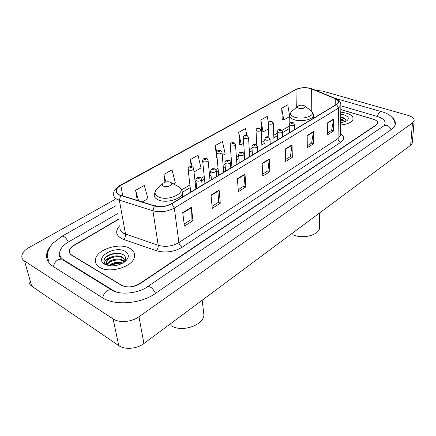 <?xml version="1.0" encoding="UTF-8"?>
<svg xmlns="http://www.w3.org/2000/svg" width="436" height="436" viewBox="0 0 436 436"><rect width="100%" height="100%" fill="white"/><g stroke="black" fill="none" stroke-linecap="round" stroke-linejoin="round"><path stroke-width="0.65" d="M118.554 219.417L74.224 245.294C71.466 246.94 69.869 248.798 69.433 250.858C69.15 252.673 69.934 254.161 71.782 255.322L121.252 285.204C126.958 287.869 133.04 287.368 139.498 283.7L376.045 124.958L377.483 123.219C377.783 121.519 376.361 120.162 373.211 119.148L340.821 109.523M383.86 125.808L385.059 123.835C385.593 120.739 382.999 118.281 377.276 116.466L340.892 105.79M117.486 213.695L68.512 241.931C63.46 244.912 60.539 248.291 59.743 252.063C59.242 255.273 60.615 257.927 63.863 260.014L113.24 290.48L116.744 292.142M114.848 199.546L29.054 247.517C24.868 249.926 22.476 252.624 21.871 255.61C21.555 257.796 22.449 259.6 24.547 261.022L113.109 318.918C119.192 323.136 131.748 322.09 138.975 316.759L412.456 123.017L414.113 120.952C414.516 118.608 412.461 116.739 407.938 115.338L322.547 91.086L315.626 90.296M29.032 280.631C28.76 282.871 29.659 284.724 31.724 286.19L118.75 345.639C124.712 349.955 136.915 348.925 143.902 343.524L410.663 145.27L412.293 143.139L412.38 142.125M51.868 244.542C49.023 247.594 47.311 250.716 46.739 253.91C45.971 258.908 48.091 263.072 53.099 266.396L102.335 297.668C114.695 306.083 141.133 303.881 155.739 293.254L391.299 129.563C393.397 128.086 394.694 126.489 395.196 124.761C395.839 122.276 394.88 119.916 392.313 117.693M344.189 118.172L343.121 117.938M99.642 267.323C109.556 273.988 133.421 266.543 134.506 256.711C135.078 253.262 133.558 250.498 129.933 248.422C119.84 242.209 96.743 249.359 95.457 259.371C94.923 262.586 96.318 265.241 99.642 267.323C109.556 273.988 133.421 266.543 134.506 256.711C135.078 253.262 133.558 250.498 129.933 248.422C119.84 242.209 96.743 249.359 95.457 259.371C94.923 262.586 96.318 265.241 99.642 267.323M340.527 124.996C347.596 124.293 351.759 122.391 353.013 119.29C353.454 116.717 351.345 114.679 346.685 113.18L340.772 112.145L346.685 113.18C351.345 114.679 353.454 116.717 353.013 119.29C351.759 122.391 347.596 124.293 340.527 124.996M119.251 194.827C116.935 193.633 115.965 192.08 116.347 190.172C116.804 188.406 118.309 186.81 120.854 185.393L295.973 89.587C300.987 87.429 306.208 87.211 311.636 88.933L335.284 98.727C337.617 99.735 338.619 100.956 338.287 102.395L336.39 104.471L171.577 203.628C166.089 206.539 160.388 207.264 154.464 205.803L119.251 194.827M119.001 194.963L154.262 205.966C160.334 207.46 166.181 206.719 171.806 203.737L336.608 104.536C339.606 102.406 339.224 100.438 335.469 98.645L311.827 88.857C306.257 87.096 300.905 87.32 295.772 89.527L120.647 185.295C115.044 188.853 114.494 192.074 119.001 194.963M289.597 115.709L287.76 104.831L281.721 108.221L282.245 119.78M268.353 122.494L267.23 116.363L260.842 119.955L261.584 131.727M246.836 135.28L245.501 128.571L238.732 132.375L239.724 144.36M222.295 155.581L225.156 153.919L222.474 141.515L215.291 145.548L216.556 157.756M118.505 219.177L74.142 245.059C71.384 246.705 69.787 248.558 69.357 250.618C69.073 252.433 69.853 253.921 71.7 255.082L121.693 285.264C127.405 287.929 133.487 287.422 139.945 283.76L376.23 125.099L377.669 123.361C377.968 121.655 376.541 120.298 373.39 119.284L340.821 109.6M313.468 131.53L313.517 143.749L307.293 147.722L307.173 135.438L313.468 131.53L313.435 131.95L307.178 135.836M333.66 119.001L333.502 131.002L327.627 134.746L327.725 122.685L333.66 119.001L333.622 119.41L327.719 123.077M245.005 174.019L245.85 186.924L238.356 191.704L237.413 178.727L245.005 174.019L244.999 174.455L237.446 179.147M219.112 190.085L220.294 203.231L212.294 208.332L210.997 195.115L219.112 190.085L219.117 190.532L211.04 195.546M191.415 207.269L192.979 220.654L184.417 226.12L182.728 212.664L191.415 207.269L191.437 207.727L182.782 213.1M292.038 144.828L292.327 157.271L285.716 161.489L285.357 148.976L292.038 144.828L292.016 145.253L285.367 149.385M269.263 158.96L269.813 171.637L262.783 176.122L262.145 163.38L269.263 158.96L269.246 159.396L262.167 163.794M194.004 171.975L200.996 167.92L198.02 155.249L190.39 159.538L191.186 166.579M173.561 183.818L175.316 182.804L172.013 169.866L163.882 174.433L164.961 182.221M142.163 202.015L147.957 198.658L144.294 185.436L135.618 190.314L137.313 200.522M269.813 171.637L267.835 170.874M262.685 174.144L267.895 170.83L269.246 159.396M292.327 157.271L290.36 156.562M285.662 159.549L290.425 156.519L292.016 145.253M192.979 220.654L190.979 219.7M184.155 224.033L191.039 219.662L191.437 207.727M220.294 203.231L218.3 202.342M212.092 206.283L218.354 202.304L219.117 190.532M245.85 186.924L243.86 186.101M238.209 189.693L243.92 186.063L244.999 174.455M333.502 131.002L331.567 130.38M327.643 132.876L331.633 130.342L333.622 119.41M313.517 143.749L311.566 143.084M307.271 145.815L311.631 143.046L313.435 131.95M215.291 145.548L216.736 152.044M217.117 157.859L216.387 157.723M190.39 159.538L192.129 166.765M163.882 174.433L165.854 181.97M135.618 190.314L138.632 200.925M238.732 132.375L241.233 144.605L239.555 144.332M243.691 143.177L241.233 144.605M260.842 119.955L263.093 131.934L261.415 131.699M268.494 128.805L263.093 131.934M281.721 108.221L283.749 119.965L282.076 119.758M289.711 116.51L283.749 119.965M107.142 264.271C108.041 260.069 118.805 257.196 123.492 260.543L124.701 261.578M107.469 264.647C108.94 260.603 119.159 258.15 123.639 261.338L124.429 261.938M124.026 262.407C129.339 258.194 129.732 254.515 125.214 251.37C115.415 245.212 94.285 257.213 103.975 263.769L104.64 264.205C110.69 266.903 117.153 266.303 124.026 262.407C126.467 259.475 126.304 256.968 123.519 254.897C118.341 251.185 106.15 254.221 104.171 259.273L103.937 260.09C103.664 261.633 104.182 262.979 105.49 264.118C103.692 261.698 105.141 259.524 109.839 257.583C114.515 255.392 118.865 255.311 122.881 257.338L125.121 260.919M106.542 263.072L106.586 262.069C107.191 257.801 118.243 254.722 123.034 258.139L125.154 260.853M108.896 265.66C112.771 262.358 117.442 261.502 122.898 263.104M109.774 265.786C113.316 263.24 117.415 262.494 122.069 263.546M109.839 257.583C107.943 258.788 106.831 260.145 106.504 261.655C106.27 263.028 106.787 264.194 108.063 265.153L107.959 265.121M103.97 261.774L104.008 260.434C104.749 255.572 116.379 251.539 123.001 254.586M109.485 258.684C112.439 257.245 115.633 256.613 119.072 256.788M110.275 261.802C113.131 260.439 116.205 259.823 119.508 259.96M111.071 264.897L119.933 263.115M170.476 182.21C168.029 181.403 165.658 181.676 163.364 183.022C161.887 184.248 161.952 185.3 163.56 186.188C166.934 187.9 173.741 184.875 171.332 182.771L170.476 182.21M170.732 323.583L171.043 325.638C181.332 332.679 203.04 325.665 203.95 315.255L203.394 310.503M303.821 105.468C301.576 104.951 299.636 105.141 297.995 106.052C296.96 106.929 297.27 107.676 298.927 108.291C303.162 108.847 305.244 108.166 305.178 106.248L303.821 105.468M292.85 232.829L292.894 234.748C302.301 239.288 318.58 235.293 319.506 228.333L319.512 226.077M340.587 121.682L342.805 122.44M340.641 118.941L342.173 119.404L345.045 121.758M340.625 119.628L342.576 120.26L344.74 121.873M340.576 122.369L341.633 122.663M340.565 122.805L346.658 120.925C349.487 118.559 348.598 116.537 343.999 114.859L340.729 114.216M345.535 121.546C346.315 120.08 345.585 118.81 343.35 117.731L340.68 116.919M340.674 117.289L345.203 118.979M340.62 120.031L343.928 121.039M340.68 116.946L342.069 117.262M340.625 119.687L341.639 119.905M340.576 122.418L341.475 122.614M381.5 111.671L380.105 111.916C378.889 112.815 378.001 114.346 377.429 116.516M391.048 129.737C389.375 125.775 386.955 124.483 383.784 125.862L147.581 286.659M155.532 293.395C152.856 288.191 150.126 285.994 147.352 286.817C138.125 293.651 118.614 295.39 111.18 289.706L112.744 290.627M102.678 297.886C104.013 292.458 106.847 289.733 111.18 289.706L63.465 260.238M53.454 266.619C54.625 261.496 57.394 259.022 61.765 259.186C60.539 258.935 58.626 255.409 59.743 254.591M47.246 255.834C47.241 250.929 51.072 245.016 53.072 243.152L61.912 236.296C63.956 235.805 66.103 237.713 68.348 242.024M410.663 145.27L412.456 123.017M143.902 343.524L138.975 316.759M118.75 345.639L113.109 318.918M31.724 286.19L24.547 261.022M113.327 290.91L113.24 290.48M63.999 260.565L63.863 260.014M120.854 185.393L122.756 196.037M336.608 104.536L338.549 108.063L174.313 208.059C167.468 211.727 160.339 212.637 152.932 210.79L117.355 199.503C114.483 197.999 113.284 196.058 113.752 193.677C113.327 191.273 115.377 188.537 119.9 185.464L120.647 185.295M120.014 227.254C119.589 229.739 120.783 231.772 123.59 233.353L158.214 245.294C165.413 247.256 172.307 246.345 178.902 242.558L338.025 138.572L340.32 135.841L340.342 134.49M120.647 195.606L119.355 200.298L125.541 234.192C125.742 236.252 125.099 237.996 123.606 239.429C115.943 236.083 114.646 231.511 119.726 225.701M340.363 133.541C344.56 136.392 344.658 139.329 340.663 142.354L182.128 247.25C180.406 246.182 179.332 244.618 178.902 242.558L174.313 208.059L171.806 203.737M340.914 104.139L340.898 105.463L338.549 108.063L338.025 138.572C338.156 140.381 339.034 141.645 340.663 142.354M335.469 98.645L336.249 98.83M182.128 247.25C173.893 252.03 165.266 253.18 156.257 250.689C157.718 249.19 158.372 247.392 158.214 245.294L152.932 210.79L154.262 205.966M311.827 88.857L312.596 89.042M295.772 89.527L120.064 185.376M156.257 250.689L123.606 239.429M335.284 98.727L335.191 105.196M311.636 88.933L311.762 111.403M295.973 89.587L296.306 107.49M289.253 126.14L281.967 130.457M277.258 133.242L273.77 135.307M264.854 140.588L261.725 142.447M252.03 148.185L249.278 149.815M244.318 152.758L243.653 153.15M238.759 156.05L236.416 157.44M231.407 160.404L229.979 161.249M225.014 164.192L223.118 165.315M218.055 168.318L215.809 169.642M210.773 172.629L209.351 173.468M204.233 176.498L201.121 178.346M196.009 181.376L195.105 181.91M189.933 184.973L181.654 189.878M155.946 205.105L154.671 205.863M162.688 183.654L158.001 188.02C153.919 191.399 154.061 194.342 158.431 196.854C167.762 201.726 186.521 193.143 179.708 187.344L175.877 185.251M155.854 190.14L154.317 194.189C153.87 196.456 155.074 198.298 157.925 199.726C165.358 203.65 181.414 199.366 182.292 193.333L181.905 190.488M297.684 106.319L292.229 110.957C289.357 113.376 290.18 115.464 294.698 117.213C302.709 120.053 315.817 115.627 311.865 111.523L310.225 110.232M291.286 111.785L289.678 115.104C289.297 117.006 290.785 118.538 294.137 119.704C300.944 122.102 312.688 119.693 313.364 115.807L313.348 114.505M343.257 117.693L341.028 117.36M193.595 168.372L193.655 168.868C192.728 170.187 191.132 170.585 188.864 170.067L188.074 168.983C188.374 166.977 189.715 166.236 192.102 166.759C192.799 166.825 193.317 167.528 193.655 168.868L195.895 189.001M190.014 167.669C191.306 167.773 191.753 167.517 191.344 166.912C190.052 166.808 189.611 167.064 190.014 167.669M208.048 160.116L208.097 160.579C207.204 161.832 205.645 162.214 203.421 161.718L202.615 160.65C202.936 158.688 204.244 157.968 206.544 158.486C207.269 158.573 207.787 159.271 208.097 160.579L210.038 180.488M204.549 159.363C205.83 159.456 206.255 159.211 205.836 158.628C204.56 158.535 204.13 158.78 204.549 159.363M222 152.148L222.038 152.573C221.177 153.772 219.662 154.131 217.477 153.657L216.648 152.605C217.019 150.682 218.3 149.979 220.491 150.496C221.243 150.611 221.761 151.303 222.038 152.573L223.701 172.269M218.583 151.346C219.848 151.434 220.262 151.199 219.826 150.633C218.567 150.545 218.153 150.78 218.583 151.346M235.473 144.447L235.505 144.839C234.682 145.978 233.195 146.322 231.053 145.869L230.208 144.839C230.606 142.948 231.854 142.267 233.963 142.785L235.505 144.839L236.912 164.318M232.137 143.597C233.385 143.684 233.783 143.455 233.342 142.91C232.094 142.828 231.696 143.057 232.137 143.597M248.498 136.997L248.525 137.362C247.73 138.452 246.28 138.779 244.176 138.343L243.315 137.335C243.735 135.476 244.961 134.811 246.989 135.324L248.525 137.362L249.692 156.633M245.239 136.108C246.471 136.19 246.858 135.967 246.4 135.449C245.174 135.367 244.787 135.591 245.239 136.108M261.099 129.792L261.115 130.13C260.346 131.171 258.93 131.481 256.864 131.062L255.987 130.075C256.423 128.26 257.622 127.606 259.584 128.113L261.115 130.13L262.058 149.194M257.91 128.871C259.126 128.947 259.502 128.734 259.033 128.228C257.818 128.151 257.442 128.369 257.91 128.871M273.29 122.816L273.301 123.132C272.56 124.124 271.176 124.424 269.143 124.02L268.249 123.05C268.701 121.273 269.879 120.63 271.775 121.132L273.301 123.132L274.031 141.989M270.167 121.862C271.372 121.938 271.732 121.731 271.257 121.241C270.058 121.17 269.693 121.377 270.167 121.862M196.658 180.924L195.829 179.757C196.859 177.419 198.238 176.662 199.971 177.496C200.669 177.545 201.198 178.275 201.563 179.692C200.615 181.065 198.98 181.474 196.658 180.924M199.198 177.659C197.862 177.55 197.41 177.817 197.84 178.46C199.17 178.569 199.623 178.302 199.198 177.659M201.497 179.152L202.146 185.24M211.471 172.155L210.621 171.005C211.531 168.1 212.436 168.765 214.659 168.808C215.406 168.895 215.934 169.62 216.245 170.983C215.335 172.291 213.744 172.678 211.471 172.155M213.934 168.961C212.621 168.863 212.185 169.119 212.626 169.735C213.94 169.838 214.376 169.577 213.934 168.961M216.196 170.487L216.741 176.455M225.75 163.691L224.883 162.568C225.777 159.729 226.704 160.394 228.824 160.426C229.603 160.541 230.126 161.26 230.41 162.584C229.532 163.827 227.979 164.198 225.75 163.691M228.142 160.573C226.851 160.475 226.426 160.726 226.884 161.32C228.181 161.413 228.6 161.167 228.142 160.573M230.371 162.127L230.829 167.98M239.533 155.527L238.645 154.426C239.528 151.652 240.476 152.311 242.498 152.338C243.304 152.469 243.828 153.183 244.078 154.475C243.234 155.657 241.718 156.012 239.533 155.527M241.86 152.48C240.579 152.387 240.176 152.627 240.645 153.2C241.925 153.287 242.334 153.047 241.86 152.48M244.046 154.05L244.427 159.799M252.842 147.646L251.937 146.567C252.657 144.529 253.91 143.853 255.709 144.529L257.284 146.643C256.472 147.771 254.989 148.109 252.842 147.646M255.109 144.659C253.845 144.578 253.452 144.806 253.932 145.357C255.196 145.444 255.589 145.21 255.109 144.659M257.256 146.251L257.562 151.897M265.704 140.027L264.783 138.97C265.508 136.98 266.739 136.321 268.472 136.98L270.042 139.073C269.257 140.152 267.813 140.468 265.704 140.027M267.911 137.106C266.663 137.024 266.282 137.247 266.772 137.776C268.02 137.858 268.402 137.634 267.911 137.106M270.02 138.713L270.26 144.256M278.135 132.664L277.198 131.628C277.939 129.688 279.144 129.04 280.817 129.683L282.375 131.754C281.623 132.784 280.206 133.089 278.135 132.664M280.283 129.803C279.051 129.726 278.686 129.944 279.187 130.451C280.419 130.528 280.784 130.315 280.283 129.803M282.365 131.421L282.533 136.871M290.163 125.541L289.21 124.527C289.945 122.63 291.128 121.993 292.758 122.625C293.461 122.56 293.978 123.241 294.311 124.669C293.581 125.655 292.196 125.944 290.163 125.541M292.256 122.739C291.041 122.663 290.687 122.876 291.193 123.366C292.414 123.437 292.769 123.23 292.256 122.739M294.305 124.364L294.414 129.726M71.591 230.813L115.987 205.656M334.864 98.258L381.244 111.6C389.691 113.682 394.362 118.014 395.239 124.598M62.097 236.192L71.395 230.922M384.694 125.257L384.127 125.633M412.293 143.139L414.113 120.952M48.581 260.924L46.739 253.91M384.972 125.296L385.059 123.835M116.347 190.172L116.837 192.859M340.336 134.768L340.898 105.463C340.848 102.057 339.192 99.8 335.922 98.694L312.274 88.911C306.448 86.998 300.731 87.26 295.128 89.685M289.313 128.566L282.408 132.68M277.345 135.7L273.868 137.771M264.974 143.068L261.845 144.932M252.177 150.693L249.43 152.328M244.482 155.276L244.144 155.478M238.939 158.579L236.601 159.974M231.598 162.95L230.491 163.614M225.227 166.748L223.33 167.876M218.283 170.885L216.343 172.04M211.024 175.212L209.607 176.057M204.5 179.098L201.677 180.782M196.298 183.981L195.393 184.521M190.232 187.594L182.406 192.26M106.586 262.069L106.504 261.655M108.063 265.153L103.975 263.769M103.937 260.09L104.008 260.434M203.95 315.255L202.19 300.208M182.733 196.914L182.292 193.333C182.401 190.957 181.54 188.957 179.708 187.344L171.332 182.771M289.869 123.159L289.706 116.428M319.506 228.333L319.523 213.002M313.375 118.32L313.364 115.807C313.588 114.406 313.086 112.979 311.865 111.523L305.178 106.248M190.755 192.091L188.129 169.473M204.958 183.545L202.658 161.107M218.676 175.294L216.687 153.031M231.936 167.315L230.241 145.232M244.76 159.598L243.337 137.694M256.799 145.253L256.003 130.408M268.854 137.133L268.26 123.361M196.789 188.456L195.889 180.286M211.449 179.637L210.664 171.495M225.592 171.13L224.922 163.02M239.239 162.917L238.677 154.845M252.428 154.987L251.959 146.948M265.17 147.319L264.799 139.324M277.492 139.907L277.209 131.955M289.417 132.735L289.221 124.827"/></g></svg>

